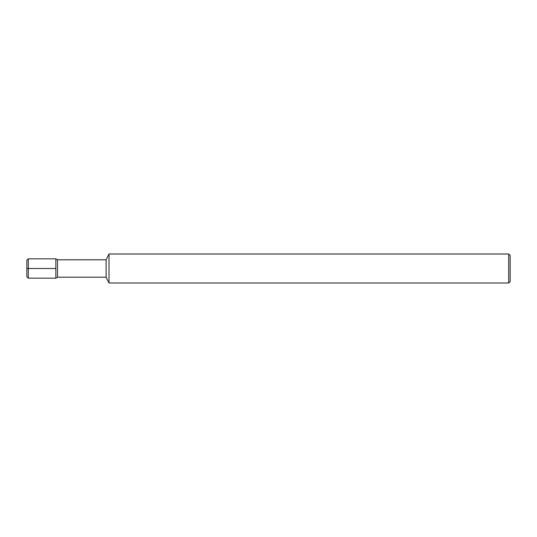 <?xml version="1.0" encoding="UTF-8"?>
<svg xmlns="http://www.w3.org/2000/svg" width="537" height="537" viewBox="0 0 537 537"><rect width="100%" height="100%" fill="white"/><g stroke="black" fill="none" stroke-linecap="round" stroke-linejoin="round"><path stroke-width="0.81" d="M508.7 282.999L508.7 254.001L510.15 255.451L510.15 281.549L508.7 282.999L109.011 282.999L106.111 277.199L57.493 277.199L57.493 259.801L55.848 258.834L28.3 258.834L26.85 260.284L26.85 276.716L28.3 278.166L28.3 258.834M57.493 277.199L55.848 278.166L55.848 258.834L55.848 278.166L28.3 278.166M106.111 277.199L106.111 259.801L57.493 259.801M109.011 282.999L109.011 254.001L106.111 259.801M26.85 268.5L55.848 268.5M508.7 254.001L109.011 254.001"/></g></svg>
